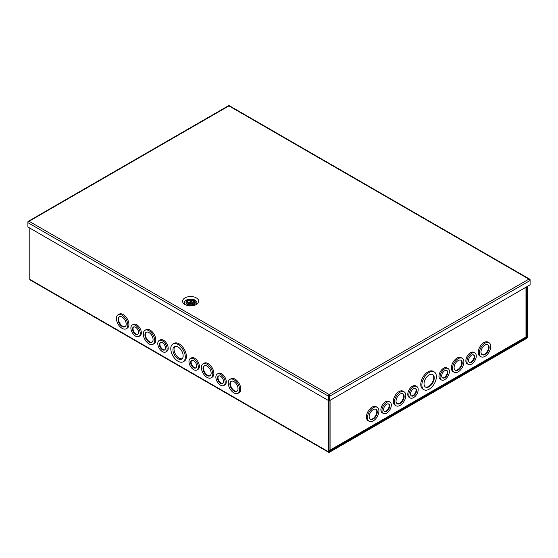 <?xml version="1.0" encoding="UTF-8"?>
<svg xmlns="http://www.w3.org/2000/svg" width="558" height="558" viewBox="0 0 558 558"><rect width="100%" height="100%" fill="white"/><g stroke="black" fill="none" stroke-linecap="round" stroke-linejoin="round"><path stroke-width="0.84" d="M196.353 304.508L196.353 304.508A8.077 4.666 0 0 0 196.353 297.909A8.077 4.666 0 0 0 184.928 297.909A8.077 4.666 0 0 0 184.928 304.508A8.077 4.666 0 0 0 196.353 304.508M195.628 304.877A6.25 3.606 0 0 0 194.749 299.981A6.25 3.606 0 0 0 186.219 300.148A6.25 3.606 0 0 0 185.661 304.877M328.871 395.141L329.087 400.205L328.495 400.546L328.495 396.201A1.269 0.732 -60 0 1 328.871 395.141L329.087 394.478L29.093 221.275L28.277 221.596A1.269 0.732 120 0 0 27.9 222.656L27.9 221.965A1.269 0.732 60 0 1 28.165 221.386A1.269 0.732 60 0 1 28.277 221.338L29.093 221.275L228.913 105.908L228.689 105.629A1.269 0.732 -120 0 0 228.571 105.678L28.165 221.386M329.311 395.141L329.087 394.478L329.311 395.141A1.269 0.732 60 0 1 329.687 396.201L329.687 400.546L530.1 284.845L530.1 280.493A1.269 0.732 -120 0 0 529.723 279.432L528.907 279.112L529.723 279.174A1.269 0.732 -60 0 1 529.835 279.223A1.269 0.732 -60 0 1 530.1 279.802L530.1 280.493L329.687 396.201M529.835 279.223L229.247 105.678A1.269 0.732 120 0 0 229.129 105.629L228.913 105.908L528.914 279.112L329.087 394.478L329.094 400.205L329.687 400.546M328.495 396.201L27.9 222.656L27.9 227.001L328.495 400.546L328.474 451.792L29.797 279.349A1.269 0.732 120 0 0 30.062 279.928L328.739 452.371A1.269 0.732 -60 0 1 328.474 451.792M329.094 395.169L329.094 394.478L329.094 395.169M187.865 303.175A3.927 2.267 0 0 0 193.417 303.175A3.927 2.267 0 0 0 193.417 299.967L193.905 300.253A4.617 2.664 0 0 1 195.258 302.136A4.617 2.664 0 0 1 192.412 304.598A4.617 2.664 0 0 1 187.376 304.019A4.617 2.664 0 0 1 186.023 302.136A4.617 2.664 0 0 1 187.376 300.253L187.865 299.967A3.927 2.267 0 0 0 187.865 303.175M186.023 302.136L186.023 302.701A4.617 2.664 0 0 0 187.376 304.584A4.617 2.664 0 0 0 192.412 305.163A4.617 2.664 0 0 0 195.258 302.701L195.258 302.136M188.953 302.98L192.831 300.741A2.769 1.597 180 0 1 193.41 301.718A2.769 1.597 180 0 1 192.622 302.841M192.343 300.455L188.451 302.701A2.769 1.597 180 0 1 187.872 301.718A2.769 1.597 180 0 1 188.681 300.588A2.769 1.597 180 0 1 192.343 300.455L192.343 301.02M193.905 300.253L193.417 299.967A3.927 2.267 0 0 0 187.865 299.967M421.869 385.027A10.267 5.929 -60 0 1 426.354 374.697A10.267 5.929 -60 0 1 434.264 371.949A10.267 5.929 -60 0 1 436.391 376.65A10.267 5.929 -60 0 1 431.906 386.98A10.267 5.929 -60 0 1 423.996 389.728A10.267 5.929 -60 0 1 421.869 385.027M434.264 371.949L433.168 371.314A10.267 5.929 120 0 0 425.259 374.069A10.267 5.929 120 0 0 420.774 384.399A10.267 5.929 120 0 0 422.901 389.1L423.996 389.728M440.06 376.922A6.598 3.808 -60 0 1 442.94 370.282A6.598 3.808 -60 0 1 448.025 368.51A6.598 3.808 -60 0 1 449.392 371.537A6.598 3.808 -60 0 1 446.512 378.178A6.598 3.808 -60 0 1 441.427 379.942A6.598 3.808 -60 0 1 440.06 376.922M448.025 368.51L446.93 367.882A6.598 3.808 120 0 0 441.845 369.647A6.598 3.808 120 0 0 438.965 376.287A6.598 3.808 120 0 0 440.332 379.314L441.427 379.942M452.468 368.566A8.063 4.659 -60 0 1 455.984 360.447A8.063 4.659 -60 0 1 462.205 358.285A8.063 4.659 -60 0 1 463.872 361.982A8.063 4.659 -60 0 1 460.35 370.094A8.063 4.659 -60 0 1 454.135 372.256A8.063 4.659 -60 0 1 452.468 368.566M462.205 358.285L461.11 357.65A8.063 4.659 120 0 0 454.889 359.812A8.063 4.659 120 0 0 451.373 367.931A8.063 4.659 120 0 0 453.04 371.628L454.135 372.256M466.941 361.403A6.598 3.808 -60 0 1 469.822 354.762A6.598 3.808 -60 0 1 474.907 352.991A6.598 3.808 -60 0 1 476.274 356.018A6.598 3.808 -60 0 1 473.393 362.658A6.598 3.808 -60 0 1 468.308 364.423A6.598 3.808 -60 0 1 466.941 361.403M474.907 352.991L473.812 352.363A6.598 3.808 120 0 0 468.727 354.128A6.598 3.808 120 0 0 465.846 360.768A6.598 3.808 120 0 0 467.213 363.795L468.308 364.423M479.343 353.047A8.063 4.659 -60 0 1 482.865 344.928A8.063 4.659 -60 0 1 489.08 342.765A8.063 4.659 -60 0 1 490.754 346.455A8.063 4.659 -60 0 1 487.232 354.574A8.063 4.659 -60 0 1 481.017 356.736A8.063 4.659 -60 0 1 479.343 353.047M489.08 342.765L487.985 342.131A8.063 4.659 120 0 0 481.77 344.293A8.063 4.659 120 0 0 478.248 352.412A8.063 4.659 120 0 0 479.922 356.109L481.017 356.736M408.868 394.931A6.598 3.808 -60 0 1 411.748 388.291A6.598 3.808 -60 0 1 416.833 386.527A6.598 3.808 -60 0 1 418.2 389.547A6.598 3.808 -60 0 1 415.319 396.187A6.598 3.808 -60 0 1 410.235 397.952A6.598 3.808 -60 0 1 408.868 394.931M416.833 386.527L415.738 385.892A6.598 3.808 120 0 0 410.653 387.657A6.598 3.808 120 0 0 407.772 394.304A6.598 3.808 120 0 0 409.14 397.324L410.235 397.952M394.387 402.095A8.063 4.659 -60 0 1 397.91 393.976A8.063 4.659 -60 0 1 404.125 391.814A8.063 4.659 -60 0 1 405.799 395.51A8.063 4.659 -60 0 1 402.276 403.629A8.063 4.659 -60 0 1 396.061 405.785A8.063 4.659 -60 0 1 394.387 402.095M404.125 391.814L403.029 391.186A8.063 4.659 120 0 0 396.815 393.341A8.063 4.659 120 0 0 393.292 401.46A8.063 4.659 120 0 0 394.966 405.157L396.061 405.785M381.986 410.451A6.598 3.808 -60 0 1 384.867 403.811A6.598 3.808 -60 0 1 389.951 402.046A6.598 3.808 -60 0 1 391.318 405.066A6.598 3.808 -60 0 1 388.438 411.706A6.598 3.808 -60 0 1 383.353 413.471A6.598 3.808 -60 0 1 381.986 410.451M389.951 402.046L388.856 401.411A6.598 3.808 120 0 0 383.771 403.176A6.598 3.808 120 0 0 380.891 409.823A6.598 3.808 120 0 0 382.258 412.843L383.353 413.471M367.506 417.614A8.063 4.659 -60 0 1 371.028 409.495A8.063 4.659 -60 0 1 377.243 407.333A8.063 4.659 -60 0 1 378.917 411.03A8.063 4.659 -60 0 1 375.395 419.149A8.063 4.659 -60 0 1 369.18 421.304A8.063 4.659 -60 0 1 367.506 417.614M377.243 407.333L376.148 406.705A8.063 4.659 120 0 0 369.933 408.861A8.063 4.659 120 0 0 366.411 416.979A8.063 4.659 120 0 0 368.085 420.676L369.18 421.304M424.024 383.785A7.219 4.171 120 0 0 425.517 387.092A7.219 4.171 120 0 0 431.083 385.16A7.219 4.171 120 0 0 434.236 377.892A7.219 4.171 120 0 0 432.743 374.585A7.219 4.171 120 0 0 427.177 376.517A7.219 4.171 120 0 0 424.024 383.785M425.28 386.931A7.219 4.171 120 0 0 430.748 384.699A7.219 4.171 120 0 0 433.74 377.606A7.219 4.171 120 0 0 432.485 374.453M441.699 375.98A4.29 2.476 120 0 0 442.585 377.94A4.29 2.476 120 0 0 445.891 376.796A4.29 2.476 120 0 0 447.76 372.479A4.29 2.476 120 0 0 446.874 370.512A4.29 2.476 120 0 0 443.568 371.663A4.29 2.476 120 0 0 441.699 375.98M442.348 377.773A4.29 2.476 120 0 0 445.549 376.329A4.29 2.476 120 0 0 447.265 372.193A4.29 2.476 120 0 0 446.609 370.393M454.1 367.617A5.754 3.32 120 0 0 455.293 370.254A5.754 3.32 120 0 0 459.729 368.712A5.754 3.32 120 0 0 462.24 362.923A5.754 3.32 120 0 0 461.048 360.287A5.754 3.32 120 0 0 456.611 361.828A5.754 3.32 120 0 0 454.1 367.617M455.056 370.094A5.754 3.32 120 0 0 459.387 368.252A5.754 3.32 120 0 0 461.738 362.637A5.754 3.32 120 0 0 460.789 360.161M468.58 360.461A4.29 2.476 120 0 0 469.466 362.421A4.29 2.476 120 0 0 472.772 361.277A4.29 2.476 120 0 0 474.642 356.96A4.29 2.476 120 0 0 473.756 354.993A4.29 2.476 120 0 0 470.45 356.144A4.29 2.476 120 0 0 468.58 360.461M469.229 362.254A4.29 2.476 120 0 0 472.431 360.81A4.29 2.476 120 0 0 474.147 356.674A4.29 2.476 120 0 0 473.491 354.874M480.982 352.098A5.754 3.32 120 0 0 482.175 354.735A5.754 3.32 120 0 0 486.611 353.193A5.754 3.32 120 0 0 489.122 347.404A5.754 3.32 120 0 0 487.929 344.767A5.754 3.32 120 0 0 483.493 346.309A5.754 3.32 120 0 0 480.982 352.098M481.938 354.574A5.754 3.32 120 0 0 486.269 352.733A5.754 3.32 120 0 0 488.62 347.118A5.754 3.32 120 0 0 487.671 344.642M410.5 393.99A4.29 2.476 120 0 0 411.392 395.95A4.29 2.476 120 0 0 414.692 394.806A4.29 2.476 120 0 0 416.568 390.488A4.29 2.476 120 0 0 415.675 388.528A4.29 2.476 120 0 0 412.376 389.672A4.29 2.476 120 0 0 410.5 393.99M411.155 395.782A4.29 2.476 120 0 0 414.357 394.339A4.29 2.476 120 0 0 416.066 390.202A4.29 2.476 120 0 0 415.417 388.41M396.027 401.153A5.754 3.32 120 0 0 397.212 403.783A5.754 3.32 120 0 0 401.648 402.241A5.754 3.32 120 0 0 404.159 396.452A5.754 3.32 120 0 0 402.974 393.815A5.754 3.32 120 0 0 398.538 395.357A5.754 3.32 120 0 0 396.027 401.153M396.975 403.622A5.754 3.32 120 0 0 401.314 401.781A5.754 3.32 120 0 0 403.664 396.166A5.754 3.32 120 0 0 402.709 393.69M383.618 409.509A4.29 2.476 120 0 0 384.511 411.469A4.29 2.476 120 0 0 387.81 410.325A4.29 2.476 120 0 0 389.686 406.008A4.29 2.476 120 0 0 388.793 404.048A4.29 2.476 120 0 0 385.494 405.192A4.29 2.476 120 0 0 383.618 409.509M384.274 411.302A4.29 2.476 120 0 0 387.475 409.858A4.29 2.476 120 0 0 389.184 405.722A4.29 2.476 120 0 0 388.535 403.929M369.145 416.673A5.754 3.32 120 0 0 370.338 419.302A5.754 3.32 120 0 0 374.767 417.761A5.754 3.32 120 0 0 377.285 411.971A5.754 3.32 120 0 0 376.092 409.335A5.754 3.32 120 0 0 371.656 410.876A5.754 3.32 120 0 0 369.145 416.673M370.094 419.142A5.754 3.32 120 0 0 374.432 417.3A5.754 3.32 120 0 0 376.783 411.685A5.754 3.32 120 0 0 375.827 409.209M329.074 450.306A1.269 0.732 0 0 0 330.078 450.097A1.269 0.732 60 0 1 329.813 450.676L525.734 337.569A1.269 0.732 -120 0 0 525.992 336.983A1.269 0.732 0 0 0 526.368 336.467L526.368 287M329.813 450.676A1.269 0.732 60 0 1 329.185 450.613L329.074 450.55M178.044 344.481A10.267 5.929 60 0 1 184.747 353.528A10.267 5.929 60 0 1 183.177 361.758A10.267 5.929 60 0 1 178.044 361.249A10.267 5.929 60 0 1 171.334 352.203A10.267 5.929 60 0 1 172.91 343.972A10.267 5.929 60 0 1 178.044 344.481M172.91 343.972L174.005 343.344A10.267 5.929 60 0 1 179.139 343.854A10.267 5.929 60 0 1 185.842 352.9A10.267 5.929 60 0 1 184.273 361.124L183.177 361.758M162.448 340.868A6.598 3.808 60 0 1 166.758 346.685A6.598 3.808 60 0 1 165.747 351.972A6.598 3.808 60 0 1 162.448 351.645A6.598 3.808 60 0 1 158.13 345.827A6.598 3.808 60 0 1 159.149 340.54A6.598 3.808 60 0 1 162.448 340.868M159.149 340.54L160.244 339.906A6.598 3.808 60 0 1 163.543 340.234A6.598 3.808 60 0 1 167.853 346.051A6.598 3.808 60 0 1 166.842 351.338L165.747 351.972M149.007 330.713A8.063 4.659 60 0 1 154.273 337.82A8.063 4.659 60 0 1 153.038 344.286A8.063 4.659 60 0 1 149.007 343.881A8.063 4.659 60 0 1 143.734 336.774A8.063 4.659 60 0 1 144.968 330.315A8.063 4.659 60 0 1 149.007 330.713M144.968 330.315L146.063 329.68A8.063 4.659 60 0 1 150.102 330.078A8.063 4.659 60 0 1 155.368 337.185A8.063 4.659 60 0 1 154.134 343.651L153.038 344.286M135.566 325.349A6.598 3.808 60 0 1 139.877 331.166A6.598 3.808 60 0 1 138.865 336.453A6.598 3.808 60 0 1 135.566 336.125A6.598 3.808 60 0 1 131.256 330.308A6.598 3.808 60 0 1 132.267 325.021A6.598 3.808 60 0 1 135.566 325.349M132.267 325.021L133.362 324.386A6.598 3.808 60 0 1 136.661 324.714A6.598 3.808 60 0 1 140.972 330.531A6.598 3.808 60 0 1 139.96 335.818L138.865 336.453M122.125 315.193A8.063 4.659 60 0 1 127.391 322.301A8.063 4.659 60 0 1 126.157 328.767A8.063 4.659 60 0 1 122.125 328.362A8.063 4.659 60 0 1 116.852 321.255A8.063 4.659 60 0 1 118.094 314.796A8.063 4.659 60 0 1 122.125 315.193M118.094 314.796L119.189 314.161A8.063 4.659 60 0 1 123.22 314.559A8.063 4.659 60 0 1 128.486 321.666A8.063 4.659 60 0 1 127.252 328.132L126.157 328.767M233.962 379.761A8.063 4.659 60 0 1 239.229 386.868A8.063 4.659 60 0 1 237.994 393.334A8.063 4.659 60 0 1 233.962 392.937A8.063 4.659 60 0 1 228.689 385.822A8.063 4.659 60 0 1 229.931 379.363A8.063 4.659 60 0 1 233.962 379.761M229.931 379.363L231.026 378.729A8.063 4.659 60 0 1 235.058 379.126A8.063 4.659 60 0 1 240.324 386.234A8.063 4.659 60 0 1 239.089 392.699L237.994 393.334M220.522 374.397A6.598 3.808 60 0 1 224.832 380.214A6.598 3.808 60 0 1 223.821 385.501A6.598 3.808 60 0 1 220.522 385.173A6.598 3.808 60 0 1 216.211 379.356A6.598 3.808 60 0 1 217.222 374.069A6.598 3.808 60 0 1 220.522 374.397M217.222 374.069L218.317 373.435A6.598 3.808 60 0 1 221.617 373.762A6.598 3.808 60 0 1 225.927 379.58A6.598 3.808 60 0 1 224.916 384.867L223.821 385.501M207.081 364.241A8.063 4.659 60 0 1 212.354 371.349A8.063 4.659 60 0 1 211.112 377.815A8.063 4.659 60 0 1 207.081 377.417A8.063 4.659 60 0 1 201.815 370.303A8.063 4.659 60 0 1 203.049 363.844A8.063 4.659 60 0 1 207.081 364.241M203.049 363.844L204.144 363.209A8.063 4.659 60 0 1 208.176 363.607A8.063 4.659 60 0 1 213.449 370.714A8.063 4.659 60 0 1 212.207 377.18L211.112 377.815M193.64 358.878A6.598 3.808 60 0 1 197.951 364.695A6.598 3.808 60 0 1 196.939 369.982A6.598 3.808 60 0 1 193.64 369.654A6.598 3.808 60 0 1 189.329 363.837A6.598 3.808 60 0 1 190.341 358.55A6.598 3.808 60 0 1 193.64 358.878M190.341 358.55L191.436 357.915A6.598 3.808 60 0 1 194.735 358.243A6.598 3.808 60 0 1 199.046 364.06A6.598 3.808 60 0 1 198.034 369.347L196.939 369.982M178.044 346.971A7.219 4.171 -120 0 0 174.431 346.609A7.219 4.171 -120 0 0 173.322 352.398A7.219 4.171 -120 0 0 178.044 358.759A7.219 4.171 -120 0 0 181.657 359.122A7.219 4.171 -120 0 0 182.759 353.333A7.219 4.171 -120 0 0 178.044 346.971M175.024 346.365A7.219 4.171 -120 0 0 174.584 352.265A7.219 4.171 -120 0 0 179.139 358.131A7.219 4.171 -120 0 0 182.159 358.731M162.448 342.751A4.29 2.476 -120 0 0 160.299 342.542A4.29 2.476 -120 0 0 159.644 345.981A4.29 2.476 -120 0 0 162.448 349.754A4.29 2.476 -120 0 0 164.589 349.971A4.29 2.476 -120 0 0 165.245 346.532A4.29 2.476 -120 0 0 162.448 342.751M160.564 342.424A4.29 2.476 -120 0 0 160.216 345.918A4.29 2.476 -120 0 0 162.943 349.468A4.29 2.476 -120 0 0 164.826 349.803M149.007 332.596A5.754 3.32 -120 0 0 146.126 332.317A5.754 3.32 -120 0 0 145.247 336.927A5.754 3.32 -120 0 0 149.007 341.998A5.754 3.32 -120 0 0 151.881 342.284A5.754 3.32 -120 0 0 152.766 337.667A5.754 3.32 -120 0 0 149.007 332.596M146.384 332.191A5.754 3.32 -120 0 0 145.812 336.865A5.754 3.32 -120 0 0 149.502 341.712A5.754 3.32 -120 0 0 152.118 342.117M135.566 327.232A4.29 2.476 -120 0 0 133.418 327.023A4.29 2.476 -120 0 0 132.762 330.455A4.29 2.476 -120 0 0 135.566 334.235A4.29 2.476 -120 0 0 137.707 334.451A4.29 2.476 -120 0 0 138.363 331.013A4.29 2.476 -120 0 0 135.566 327.232M133.683 326.904A4.29 2.476 -120 0 0 133.334 330.399A4.29 2.476 -120 0 0 136.061 333.949A4.29 2.476 -120 0 0 137.945 334.284M122.125 317.077A5.754 3.32 -120 0 0 119.245 316.798A5.754 3.32 -120 0 0 118.366 321.408A5.754 3.32 -120 0 0 122.125 326.479A5.754 3.32 -120 0 0 124.999 326.765A5.754 3.32 -120 0 0 125.885 322.147A5.754 3.32 -120 0 0 122.125 317.077M119.503 316.672A5.754 3.32 -120 0 0 118.931 321.345A5.754 3.32 -120 0 0 122.621 326.193A5.754 3.32 -120 0 0 125.236 326.597M233.962 381.651A5.754 3.32 -120 0 0 231.082 381.365A5.754 3.32 -120 0 0 230.203 385.976A5.754 3.32 -120 0 0 233.962 391.046A5.754 3.32 -120 0 0 236.836 391.332A5.754 3.32 -120 0 0 237.722 386.722A5.754 3.32 -120 0 0 233.962 381.651M231.347 381.24A5.754 3.32 -120 0 0 230.768 385.913A5.754 3.32 -120 0 0 234.458 390.76A5.754 3.32 -120 0 0 237.08 391.172M220.522 376.28A4.29 2.476 -120 0 0 218.38 376.071A4.29 2.476 -120 0 0 217.718 379.51A4.29 2.476 -120 0 0 220.522 383.283A4.29 2.476 -120 0 0 222.663 383.499A4.29 2.476 -120 0 0 223.326 380.061A4.29 2.476 -120 0 0 220.522 376.28M218.638 375.952A4.29 2.476 -120 0 0 218.29 379.447A4.29 2.476 -120 0 0 221.017 382.997A4.29 2.476 -120 0 0 222.9 383.332M207.081 366.132A5.754 3.32 -120 0 0 204.2 365.846A5.754 3.32 -120 0 0 203.321 370.456A5.754 3.32 -120 0 0 207.081 375.527A5.754 3.32 -120 0 0 209.961 375.813A5.754 3.32 -120 0 0 210.84 371.203A5.754 3.32 -120 0 0 207.081 366.132M204.465 365.72A5.754 3.32 -120 0 0 203.893 370.393A5.754 3.32 -120 0 0 207.576 375.241A5.754 3.32 -120 0 0 210.199 375.653M193.64 360.761A4.29 2.476 -120 0 0 191.499 360.552A4.29 2.476 -120 0 0 190.836 363.99A4.29 2.476 -120 0 0 193.64 367.764A4.29 2.476 -120 0 0 195.781 367.98A4.29 2.476 -120 0 0 196.444 364.541A4.29 2.476 -120 0 0 193.64 360.761M191.757 360.433A4.29 2.476 -120 0 0 191.408 363.928A4.29 2.476 -120 0 0 194.135 367.478A4.29 2.476 -120 0 0 196.018 367.813M328.739 452.371A1.269 0.732 -60 0 0 329.373 452.308L526.696 338.378A1.269 0.732 -60 0 0 527.596 336.83L527.596 286.289M29.797 228.096L29.797 279.349M329.373 451.617L526.696 337.688L526.996 286.631M329.074 400.212L329.074 451.443M188.569 302.882A2.797 1.611 180 0 1 187.844 301.794A2.797 1.611 180 0 1 187.9 301.473M188.471 300.316C187.3 301.153 187.3 301.99 188.471 302.827L192.81 302.827C193.982 301.99 193.982 301.153 192.81 300.316L188.471 300.316M192.343 300.518A2.797 1.611 180 0 1 192.789 300.762M193.382 301.473A2.797 1.611 180 0 1 193.438 301.794A2.797 1.611 180 0 1 192.803 302.82M525.992 287.21L525.992 336.983L330.078 450.097L330.078 400.323M526.996 337.171L526.264 336.753M526.696 337.688L525.957 337.262M187.844 301.794C187.132 302.031 189.629 304.145 192.677 302.813L193.438 301.794"/></g></svg>

